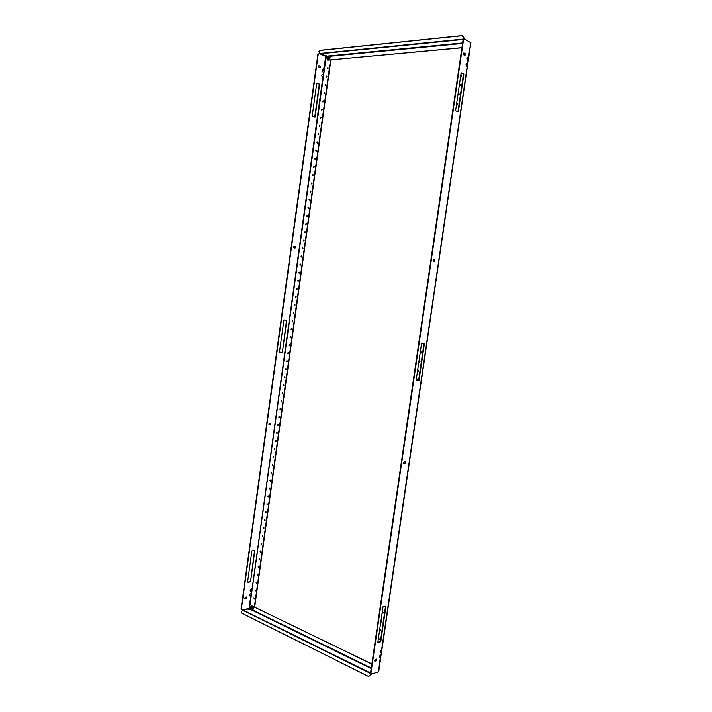 <?xml version="1.0" encoding="UTF-8"?>
<svg xmlns="http://www.w3.org/2000/svg" width="712" height="712" viewBox="0 0 712 712"><rect width="100%" height="100%" fill="white"/><g stroke="black" fill="none" stroke-linecap="round" stroke-linejoin="round"><path stroke-width="1.07" d="M323.729 72.241L323.212 72.544L322.225 70.604L323.115 69.473L324.129 70.817L323.31 76.665L322.509 77.483M322.278 74.457L323.212 74.831L322.429 74.422L321.539 75.552L322.856 77.457L251.932 590.293L251.478 591.076L250.384 591.191M251.728 588.557L250.081 590.115L250.517 591.28L251.478 591.076L251.283 594.956L250.829 595.748L249.725 595.864M251.087 593.229L249.431 594.796L249.868 595.953L250.829 595.748L249.058 608.511L250.535 609.072M328.063 68.343L327.876 67.836L327.262 68.405L327.458 68.913L328.063 68.343M328.001 67.951L327.645 68.922M326.915 76.602L326.719 76.095L326.114 76.665L326.318 77.172L326.915 76.602M326.853 76.211L326.497 77.181M325.767 84.861L325.562 84.345L324.966 84.915L325.17 85.431L325.767 84.861M325.695 84.461L325.357 85.431M324.619 93.103L324.414 92.587L324.031 93.672L324.619 93.103M324.547 92.702L324.209 93.681M323.471 101.344L323.266 100.828L322.678 101.389L322.883 101.914L323.471 101.344M323.399 100.935L323.07 101.914M322.322 109.586L322.118 109.061L321.53 109.612L321.744 110.138L322.322 109.586M322.251 109.167L321.931 110.146M321.183 117.809L320.961 117.275L320.605 118.361L321.183 117.809M321.103 117.391L320.792 118.37M320.035 126.024L319.813 125.499L319.243 126.051L319.466 126.585L320.035 126.024M319.955 125.597L319.652 126.585M318.896 134.239L318.673 133.705L318.326 134.79L318.896 134.239M318.807 133.811L318.513 134.79M317.757 142.445L317.525 141.902L316.965 142.453L317.196 142.996L317.757 142.445M317.659 142.008L317.374 142.987M316.609 150.641L316.377 150.099L315.825 150.641L316.057 151.184L316.609 150.641M316.52 150.205L316.235 151.184M315.469 158.838L315.238 158.286L314.686 158.829L314.927 159.372L315.469 158.838M315.372 158.384L315.105 159.372M314.33 167.017L314.09 166.466L313.547 167.008L313.787 167.56L314.33 167.017M314.232 166.564L313.965 167.551M313.191 175.196L312.951 174.645L312.408 175.179L312.657 175.731L313.191 175.196M313.093 174.734L312.835 175.722M312.061 183.367L311.812 182.806L311.278 183.34L311.527 183.901L312.061 183.367M311.954 182.904L311.705 183.892M310.922 191.528L310.672 190.967L310.138 191.492L310.396 192.053L310.922 191.528M310.815 191.056L310.574 192.044M309.791 199.68L309.533 199.12L309.008 199.645L309.266 200.206L309.791 199.68M309.675 199.209L309.444 200.197M308.652 207.833L308.394 207.263L307.878 207.788L308.136 208.358L308.652 207.833M308.536 207.352L308.314 208.34M307.522 215.967L307.255 215.398L306.738 215.923L307.005 216.493L307.522 215.967M307.397 215.487L307.183 216.475M306.391 224.102L306.115 223.532L305.608 224.049L305.884 224.618L306.391 224.102M306.267 223.613L306.053 224.609M305.261 232.228L304.985 231.649L304.478 232.165L304.754 232.744L305.261 232.228M305.128 231.738L304.932 232.726M304.131 240.353L303.846 239.766L303.357 240.282L303.632 240.861L304.131 240.353M303.997 239.855L303.802 240.843M303 248.461L302.716 247.874L302.226 248.39L302.511 248.969L303 248.461M302.867 247.963L302.68 248.951M301.87 256.569L301.585 255.982L301.096 256.489L301.39 257.077L301.87 256.569M301.737 256.062L301.559 257.05M300.74 264.668L300.455 264.072L299.975 264.579L300.268 265.175L300.74 264.668M300.606 264.152L300.437 265.149M299.618 272.758L299.325 272.162L298.844 272.669L299.147 273.257L299.618 272.758M299.476 272.242L299.316 273.239M298.488 280.839L298.195 280.243L297.723 280.742L298.025 281.338L298.488 280.839M298.346 280.323L298.195 281.311M297.367 288.921L297.064 288.315L296.601 288.814L296.904 289.419L297.367 288.921M297.216 288.396L297.073 289.392M296.245 296.993L295.934 296.388L295.48 296.877L295.792 297.483L296.245 296.993M296.094 296.459L295.961 297.456M295.124 305.056L294.812 304.442L294.359 304.932L294.67 305.546L295.124 305.056M294.964 304.522L294.839 305.51M294.003 313.111L293.682 312.497L293.237 312.986L293.558 313.6L294.003 313.111M293.842 312.568L293.727 313.565M292.881 321.157L292.561 320.542L292.116 321.032L292.445 321.646L292.881 321.157M292.721 320.614L292.605 321.61M291.76 329.202L291.439 328.588L291.003 329.069L291.324 329.683L291.76 329.202M291.591 328.65L291.493 329.647M254.273 598.569L253.819 597.84L254.273 598.569M254.006 597.875L254.157 598.854M255.359 590.755L254.914 590.034L255.359 590.755M255.101 590.07L255.234 591.049M256.453 582.941L256 582.22L256.453 582.941M256.187 582.256L256.32 583.235M257.539 575.118L257.094 574.397L257.539 575.118M257.281 574.433L257.406 575.412M258.625 567.286L258.189 566.574L258.34 567.678L258.625 567.286M258.367 566.61L258.492 567.589M259.72 559.445L259.284 558.733L258.99 559.134L259.435 559.837L259.72 559.445M259.462 558.769L259.577 559.757M260.815 551.604L260.378 550.892L260.085 551.293L260.521 551.996L260.815 551.604M260.556 550.928L260.672 551.916M261.9 543.745L261.473 543.051L261.607 544.155L261.9 543.745M261.651 543.087L261.758 544.075M262.995 535.896L262.568 535.193L262.692 536.296L262.995 535.896M262.746 535.228L262.844 536.216M264.09 528.028L263.671 527.334L263.36 527.734L263.787 528.438L264.09 528.028M263.849 527.37L263.938 528.357M265.184 520.161L264.766 519.466L264.455 519.876L264.873 520.57L265.184 520.161M264.944 519.502L265.033 520.49M266.279 512.275L265.87 511.59L265.549 511.999L265.968 512.693L266.279 512.275M266.039 511.625L266.119 512.622M267.383 504.39L266.964 503.704L267.062 504.808L267.383 504.39M267.142 503.749L267.214 504.737M268.477 496.504L268.068 495.819L267.748 496.237L268.157 496.923L268.477 496.504M268.246 495.863L268.308 496.851M269.581 488.601L269.172 487.925L269.252 489.028L269.581 488.601M269.35 487.969L269.403 488.957M270.676 480.698L270.275 480.022L269.937 480.449L270.346 481.125L270.676 480.698M270.453 480.066L270.498 481.054M271.779 472.786L271.379 472.109L271.041 472.537L271.441 473.213L271.779 472.786M271.557 472.163L271.592 473.151M272.883 464.865L272.482 464.197L272.536 465.301L272.883 464.865M272.66 464.242L272.696 465.239M273.987 456.944L273.595 456.276L273.239 456.703L273.63 457.38L273.987 456.944M273.764 456.321L273.791 457.318M275.09 449.014L274.698 448.346L274.343 448.783L274.734 449.45L275.09 449.014M274.868 448.391L274.894 449.388M276.194 441.075L275.811 440.408L275.446 440.853L275.838 441.511L276.194 441.075M275.98 440.461L275.989 441.458M277.297 433.127L276.915 432.469L276.55 432.905L276.932 433.572L277.297 433.127M277.084 432.522L277.093 433.51M278.41 425.171L278.027 424.512L277.662 424.966L278.036 425.616L278.41 425.171M278.196 424.566L278.196 425.562M279.513 417.214L279.14 416.556L278.766 417.01L279.14 417.659L279.513 417.214M279.309 416.618L279.3 417.606M280.626 409.249L280.252 408.599L279.869 409.044L280.243 409.703L280.626 409.249M280.421 408.652L280.403 409.649M281.73 401.274L281.365 400.625L280.982 401.078L281.347 401.728L281.73 401.274M281.534 400.687L281.507 401.675M282.842 393.291L282.486 392.65L282.094 393.104L282.45 393.754L282.842 393.291M282.646 392.704L282.611 393.7M283.954 385.308L283.599 384.667L283.198 385.13L283.554 385.77L283.954 385.308M283.759 384.72L283.723 385.717M285.067 377.315L284.711 376.675L284.31 377.137L284.667 377.778L285.067 377.315M284.88 376.737L284.827 377.734M286.18 369.314L285.832 368.674L285.423 369.145L285.77 369.777L286.18 369.314M285.993 368.736L285.939 369.733M287.292 361.304L286.954 360.673L286.536 361.144L286.883 361.776L287.292 361.304M287.114 360.735L287.043 361.732M288.413 353.286L288.075 352.663L287.657 353.134L287.995 353.757L288.413 353.286M288.235 352.725L288.155 353.722M289.526 345.267L289.188 344.644L288.769 345.115L289.099 345.738L289.526 345.267M289.348 344.706L289.268 345.703M290.647 337.239L290.309 336.616L289.882 337.096L290.211 337.719L290.647 337.239M290.469 336.687L290.38 337.684M318.487 66.323L318.949 67.382L320.275 67.862L320.32 66.18L318.985 65.691L318.487 66.323M293.442 246.975L293.914 247.901L295.115 248.123L295.302 246.494L294.092 246.272L293.442 246.975M244.759 598.08L245.008 598.721L246.459 598.534L246.922 596.994L245.471 597.19L244.759 598.08M244.875 598.614L246.165 598.392L246.761 596.959M268.869 424.192L269.234 424.975L270.533 424.984L270.872 423.409L269.572 423.4L268.869 424.192M241.083 608.796L242.071 609.873L241.083 608.796L317.863 54.477L319.163 53.614L325.785 56.364L327.378 56.328M282.388 352.369L286.847 320.275L283.919 319.946L279.451 352.146L282.388 352.369L286.527 320.24M315.051 117.115L319.617 84.194L316.76 83.108L312.185 116.136L315.051 117.115M250.535 581.802L254.878 550.501L251.888 550.901L247.536 582.309L250.535 581.802L254.558 550.545M319.163 53.614L317.863 54.477M241.377 608.938L318.193 54.441M242.071 609.873L249.058 608.511M279.46 352.111L282.077 352.307M314.74 117.008L319.296 84.221L316.742 83.251M247.562 582.113L250.241 581.668M320.106 67.845L319.991 66.207L318.825 65.744M294.919 248.088L294.982 246.468L293.976 246.272M269.091 424.904L270.231 424.904L270.711 423.391M324.094 70.639L322.954 69.509M251.238 595.045L250.535 595.606M251.888 590.382L251.185 590.942M323.043 77.181L322.527 77.474M322.892 74.858L323.408 75.579M254.682 607.096L330.875 59.915M254.38 606.944L330.537 59.95M323.577 69.918L325.785 56.364M329.834 58.749L330.057 57.147M461.91 47.651L327.698 60.119L327.031 59.043L327.208 56.07L319.946 53.774L318.896 51.638L319.421 50.356L462.043 35.6L463.521 36.712L464.366 39.035L470.712 42.64M463.521 36.712L464.108 39.089M327.698 60.119L461.901 47.748M463.37 36.864L461.883 35.751L319.261 50.49M381.668 651.524L381.774 649.228L380.057 651.088L380.457 652.37L381.668 651.524L380.626 657.372L379.674 657.674L379.282 656.411L380.956 654.524M466.876 66.492L467.446 66.198L467.659 63.466L466.912 62.985L466.004 64.276L467.214 66.465L381.721 649.211M467.713 60.84L468.274 60.547L468.487 57.814L467.731 57.325L466.832 58.606L468.051 60.814L467.659 63.466L466.698 63.048M470.757 42.328L468.487 57.814L467.526 57.387M378.49 638.869L379.131 639.696L378.784 638.459L378.49 638.869M378.971 638.45L379.265 639.616M379.781 630.049L380.413 630.877L380.083 629.639L379.781 630.049M380.27 629.631L380.546 630.796M381.071 621.22L381.703 622.048L382.006 621.629L381.374 620.811L381.071 621.22M381.57 620.802L381.837 621.968M382.371 612.391L382.985 613.21L383.296 612.792L382.673 611.973L382.371 612.391M382.86 611.973L383.127 613.139M416.413 379.656L416.867 380.386L417.383 379.861L416.921 379.131L416.413 379.656M417.081 379.176L417.027 380.359M417.739 370.587L418.184 371.308L418.709 370.783L418.255 370.062L417.739 370.587M418.416 370.107L418.345 371.29M460.887 75.606L461.109 76.166L461.696 74.974L460.887 75.606M461.812 75.072L461.287 76.202M459.516 84.959L459.747 85.529L460.539 84.897L460.317 84.336L459.516 84.959M460.442 84.434L459.925 85.565M458.145 94.313L458.386 94.883L459.178 94.26L458.937 93.69L458.145 94.313M459.062 93.788L458.564 94.919M456.784 103.658L457.024 104.237L457.807 103.614L457.567 103.035L456.784 103.658M457.691 103.124L457.202 104.272M434.632 261.464L434.391 260.494L433.804 261.446M434.534 260.556L434.115 261.518M421.762 343.691L422.599 343.78M420.392 352.422L420.828 353.134L421.37 352.6L420.934 351.888L420.392 352.422M421.095 351.933L420.988 353.116M419.065 361.509L419.51 362.23L420.036 361.696L419.599 360.984L419.065 361.509M419.751 361.029L419.662 362.203M374.61 660.46L375.331 659.401L376.764 659.081L376.256 660.843L374.823 661.163L374.61 660.46M403.544 462.577L404.256 461.634L405.529 461.59L405.146 463.396L403.882 463.441L403.544 462.577M463.352 53.64L463.85 52.919L465.132 53.507L465.034 55.438L463.761 54.86L463.352 53.64M433.118 260.352L433.777 259.533L434.943 259.773L434.712 261.633L433.546 261.393L433.118 260.352M463.459 39.997L464.42 39.053L463.459 39.997L370.961 672.947L371.611 673.944L378.499 671.87L380.689 654.506M468.389 59.06L468.06 57.85M467.935 58.936L467.642 60.823M467.562 64.712L467.232 63.501M467.108 64.587L466.805 66.474M381.187 654.817L381.463 649.202M423.943 343.914L418.594 380.475L416.146 380.35M385.539 606.215L380.377 641.53L377.85 642.197M461.091 73.096L463.432 74.19L457.941 111.677M376.541 659.063L375.073 661.181M405.297 461.59L404.754 463.281L403.713 463.334M463.646 53.017L464.705 53.542L464.82 55.385M433.635 259.551L434.534 259.738L434.445 261.58M371.611 673.944L370.961 672.947M463.022 40.041L370.578 672.76M381.018 651.889L380.288 652.236M380.244 657.194L379.505 657.55M421.513 343.665L424.352 343.949L418.994 380.564L416.137 380.413L421.513 343.665M383.029 606.784L385.966 606.126L380.76 641.708L377.805 642.491L383.029 606.784M461.127 72.873L463.859 74.164L458.341 111.837L455.591 110.698L461.127 72.873M468.238 60.102L467.784 59.986M467.41 65.753L466.956 65.629M381.668 650.83L381.205 650.839M381.81 649.851L381.347 649.86M380.884 656.135L380.43 656.144M381.036 655.156L380.573 655.165M368.362 676.24L370.035 675.652L368.469 676.4L241.323 612.934L241.297 611.67L242.854 609.899L246.877 609.116L250.286 609.312L250.9 606.553L251.79 605.823L371.842 664.065M370.142 675.813L371.477 673.881M370.035 675.652L371.299 673.792M253.196 609.312L253.41 607.799M251.79 605.823L371.869 663.922M241.323 612.934L368.469 676.4M329.46 56.426L330.092 57.93L328.223 59.612M328.526 57.85L327.938 58.081L328.49 58.571L329.006 57.645L328.205 58.055M328.196 57.218L327.867 58.001L328.196 57.218C329.006 56.524 329.442 56.746 329.514 57.877C328.784 59.39 328.232 59.47 327.849 58.09L327.849 58.09M328.17 57.654L328.641 57.716M328.98 57.814L328.695 57.129L328.285 57.512M252.093 606.482L253.436 608.618L252.582 609.748M252.19 608.395L252.012 607.87M251.407 607.745L251.407 607.745C252.11 606.633 252.6 606.891 252.876 608.511L251.603 608.858L251.398 607.834L251.603 608.858M251.737 607.843L252.021 608.457M252.03 608.351L251.71 608.822M251.434 608.137L251.968 608.182M249.503 608.564L326.238 56.435M462.524 43.45L329.06 56.337M328.917 56.346L327.387 56.497M464.073 39L319.679 53.48M463.672 39.409L319.946 53.774M462.604 42.943L327.208 56.07M467.998 57.761L467.562 60.787M467.17 63.413L466.734 66.447M381.347 649.211L380.938 651.961M380.564 654.515L380.163 657.265M250.571 608.956L251.781 609.543M252.217 609.757L371.272 667.99M242.525 610.122L371.29 673.81M242.854 609.899L370.827 673.143M250.286 609.312L371.192 668.515M327.627 58.055C328.063 59.897 328.775 59.835 329.745 57.85C329.309 56.008 328.597 56.07 327.627 58.055M328.063 56.996L329.425 56.408L329.976 57.886L328.179 59.594L327.609 58.197M253.089 608.618C252.707 606.499 252.075 606.197 251.185 607.692C251.567 609.801 252.208 610.113 253.089 608.618M251.211 607.567L251.977 606.508L253.321 608.644L252.546 609.757L251.443 609.054M470.917 42.498L468.585 58.402M468.274 60.547L467.757 64.053M467.446 66.198L381.961 649.513M380.884 656.82L378.704 671.71M329.531 56.453L327.573 58.072L328.179 59.594M251.977 606.508L251.149 607.648L252.662 609.73"/></g></svg>
